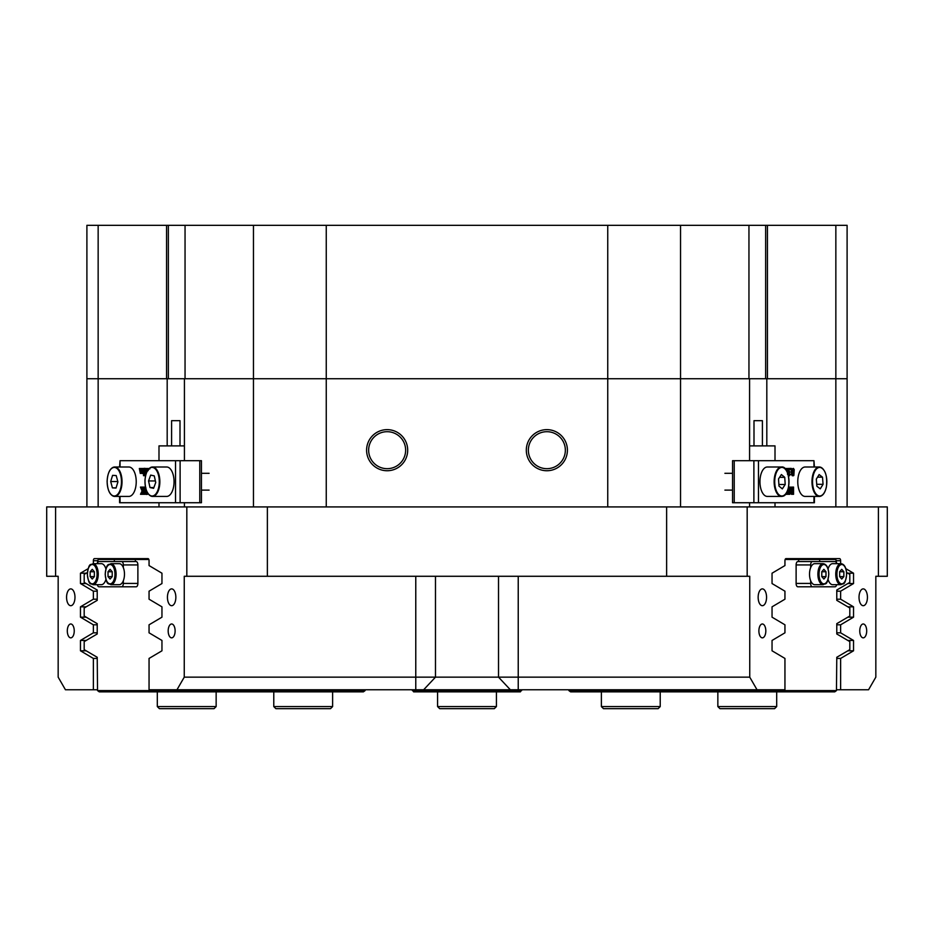 <?xml version="1.0" encoding="UTF-8"?>
<svg xmlns="http://www.w3.org/2000/svg" width="934" height="934" viewBox="0 0 934 934"><rect width="100%" height="100%" fill="white"/><g stroke="black" fill="none" stroke-linecap="round" stroke-linejoin="round"><path stroke-width="1.4" d="M785.155 559.466L835.837 559.466L836.782 563.669M568.899 689.759L568.899 690.6L836.467 690.6L836.782 657.279L849.812 649.644L849.812 641.611L836.782 633.976L836.782 623.655L849.812 616.02L849.812 607.987L836.782 600.352L836.782 590.031L849.812 582.396L849.812 574.363L846.613 572.495M836.467 690.6L834.751 691.861L570.616 691.861L568.899 690.6M819.655 561.567L819.655 559.466M798.64 561.567L798.64 559.466M781.373 691.861L781.828 689.759M809.521 574.177A10.508 5.254 90 0 0 810.677 580.75A10.508 5.254 90 0 0 814.775 584.684L823.146 584.684A10.508 5.254 -90 0 1 817.892 574.177A10.508 5.254 -90 0 1 823.146 563.669L814.775 563.669A10.508 5.254 90 0 0 810.677 567.603A10.508 5.254 90 0 0 809.521 574.177M828.096 579.43A10.508 5.254 90 0 0 832.638 584.684L841.009 584.684A10.508 5.254 -90 0 1 835.755 574.177A10.508 5.254 -90 0 1 841.009 563.669L832.638 563.669A10.508 5.254 90 0 0 828.096 568.923M796.118 564.93A3.362 1.681 -90 0 1 797.799 561.567L812.358 561.567A3.362 1.681 90 0 0 810.677 564.93L796.118 564.93L796.118 583.423L810.677 583.423A3.362 1.681 90 0 0 812.358 586.786L835.054 586.786A3.362 1.681 90 0 0 836.619 584.684M810.677 580.75L810.677 583.423M810.677 564.93L810.677 567.603M812.358 586.786L797.799 586.786A3.362 1.681 -90 0 1 796.118 583.423M836.619 563.669A3.362 1.681 90 0 0 835.054 561.567L812.358 561.567M839.643 576.605L841.744 579.033L843.846 576.605L843.846 571.748L841.744 569.32L839.643 571.748L839.643 576.605L843.846 576.605M821.78 576.605L823.881 579.033L825.983 576.605L825.983 571.748L823.881 569.32L821.78 571.748L821.78 576.605L825.983 576.605M821.78 571.748L825.983 571.748M839.643 571.748L843.846 571.748M753.995 445.892L753.995 420.674L762.401 420.674L762.401 445.892M775.01 460.696L775.01 445.892L749.582 445.892M171.599 445.892L171.599 420.674L180.005 420.674L180.005 445.892M184.418 445.892L158.99 445.892L158.99 460.696M766.557 597.293A8.406 4.203 90 0 0 762.354 588.887A8.406 4.203 90 0 0 758.151 597.293A8.406 4.203 90 0 0 762.354 605.699A8.406 4.203 90 0 0 766.557 597.293M867.429 597.293A8.406 4.203 90 0 0 863.226 588.887A8.406 4.203 90 0 0 859.023 597.293A8.406 4.203 90 0 0 863.226 605.699A8.406 4.203 90 0 0 867.429 597.293M74.977 597.293A8.406 4.203 -90 0 0 70.774 588.887A8.406 4.203 -90 0 0 66.571 597.293A8.406 4.203 -90 0 0 70.774 605.699A8.406 4.203 -90 0 0 74.977 597.293M175.849 597.293A8.406 4.203 -90 0 0 171.646 588.887A8.406 4.203 -90 0 0 167.443 597.293A8.406 4.203 -90 0 0 171.646 605.699A8.406 4.203 -90 0 0 175.849 597.293M866.694 630.917A6.935 3.467 90 0 0 863.226 623.982A6.935 3.467 90 0 0 859.759 630.917A6.935 3.467 90 0 0 863.226 637.852A6.935 3.467 90 0 0 866.694 630.917M765.822 630.917A6.935 3.467 90 0 0 762.354 623.982A6.935 3.467 90 0 0 758.887 630.917A6.935 3.467 90 0 0 762.354 637.852A6.935 3.467 90 0 0 765.822 630.917M175.113 630.917A6.935 3.467 -90 0 0 171.646 623.982A6.935 3.467 -90 0 0 168.178 630.917A6.935 3.467 -90 0 0 171.646 637.852A6.935 3.467 -90 0 0 175.113 630.917M74.241 630.917A6.935 3.467 -90 0 0 70.774 623.982A6.935 3.467 -90 0 0 67.306 630.917A6.935 3.467 -90 0 0 70.774 637.852A6.935 3.467 -90 0 0 74.241 630.917M766.814 445.892L766.814 378.737L847.103 378.737L847.103 506.928M86.897 506.928L86.897 378.737L167.186 378.737L167.186 445.892M567.405 450.188A20.548 20.548 0 0 0 546.857 429.64A20.548 20.548 0 0 0 526.309 450.188A20.548 20.548 0 0 0 546.857 470.736A20.548 20.548 0 0 0 567.405 450.188M565.35 450.188A18.493 18.493 0 0 0 546.857 431.695A18.493 18.493 0 0 0 528.364 450.188A18.493 18.493 0 0 0 546.857 468.681A18.493 18.493 0 0 0 565.35 450.188M407.691 450.188A20.548 20.548 0 0 0 387.143 429.64A20.548 20.548 0 0 0 366.595 450.188A20.548 20.548 0 0 0 387.143 470.736A20.548 20.548 0 0 0 407.691 450.188M405.636 450.188A18.493 18.493 0 0 0 387.143 431.695A18.493 18.493 0 0 0 368.65 450.188A18.493 18.493 0 0 0 387.143 468.681A18.493 18.493 0 0 0 405.636 450.188M46.7 576.278L46.7 506.928L55.585 506.928L55.585 576.278L46.7 576.278M167.186 378.737L766.814 378.737M680.536 506.928L680.536 378.737L607.742 378.737L607.742 225.327L680.536 225.327L680.536 378.737L748.951 378.737L748.951 225.327L765.646 225.327L765.646 378.737L749.582 378.737L749.582 460.696M749.582 502.726L749.582 506.928M184.418 506.928L184.418 502.726M184.418 460.696L184.418 378.737L168.353 378.737L168.353 225.327L185.049 225.327L185.049 378.737L253.464 378.737L253.464 225.327L185.049 225.327M747.177 576.278L666.631 576.278L666.631 506.928L747.177 506.928L747.177 576.278L749.745 576.278L749.745 677.15L757.03 689.759L784.945 689.759L784.945 658.435L772.044 650.8L772.044 640.455L784.945 632.82L784.945 624.811L772.044 617.176L772.044 606.831L784.945 599.196L784.945 591.187L772.044 583.552L772.044 573.207L784.945 565.572L784.945 560.727A2.102 1.051 -90 0 1 785.996 558.625L839.584 558.625A2.102 1.051 -90 0 1 840.635 560.727L840.635 563.669M93.365 563.669L93.365 560.727A2.102 1.051 90 0 1 94.416 558.625L148.004 558.625A2.102 1.051 90 0 1 149.055 560.727L149.055 565.572L161.956 573.207L161.956 583.552L149.055 591.187L149.055 599.196L161.956 606.831L161.956 617.176L149.055 624.811L149.055 632.82L161.956 640.455L161.956 650.8L149.055 658.435L149.055 689.759L176.97 689.759L184.255 677.15L749.745 677.15M836.782 632.82L840.635 632.82L840.635 624.811L853.536 617.176L853.536 606.831L840.635 599.196L836.782 599.196M836.782 624.811L840.635 624.811M836.782 591.187L840.635 591.187L840.635 599.196M836.782 658.435L840.635 658.435L840.635 689.759L836.467 689.759M97.218 599.196L93.365 599.196L93.365 591.187L97.218 591.187M97.218 624.811L93.365 624.811L93.365 632.82L80.464 640.455L80.464 650.8L93.365 658.435L93.365 689.759L65.438 689.759L58.165 677.15L58.165 576.278L55.585 576.278M97.218 632.82L93.365 632.82M878.415 506.928L887.3 506.928L887.3 576.278L878.415 576.278L878.415 506.928L747.177 506.928M186.823 506.928L267.369 506.928L267.369 576.278L186.823 576.278L186.823 506.928L55.585 506.928M840.635 658.435L853.536 650.8L853.536 640.455L840.635 632.82M878.415 576.278L875.835 576.278L875.835 677.15L868.562 689.759L840.635 689.759M840.635 591.187L853.536 583.552L853.536 573.207L845.877 568.678M93.365 599.196L80.464 606.831L80.464 617.176L93.365 624.811M88.123 568.678L80.464 573.207L80.464 583.552L93.365 591.187M186.823 576.278L184.255 576.278L184.255 677.15M666.631 576.278L267.369 576.278M97.218 658.435L93.365 658.435M93.365 689.759L97.533 689.759M757.03 689.759L176.97 689.759M666.631 506.928L267.369 506.928M847.839 650.8L853.536 650.8M847.839 640.455L853.536 640.455M847.839 617.176L853.536 617.176M847.839 606.831L853.536 606.831M847.839 583.552L853.536 583.552M847.839 573.207L853.536 573.207M86.161 573.207L80.464 573.207M86.161 583.552L80.464 583.552M86.161 606.831L80.464 606.831M86.161 617.176L80.464 617.176M86.161 640.455L80.464 640.455M86.161 650.8L80.464 650.8M658.12 708.673L603.481 708.673L601.379 706.571L660.221 706.571L658.12 708.673M774.59 708.673L719.951 708.673L717.849 706.571L776.691 706.571L774.59 708.673M814.413 496.421L814.413 502.726L732.548 502.726L732.548 460.696L734.229 460.696L734.229 502.726M813.958 467L813.958 460.696L758.478 460.696L758.478 502.726M786.019 469.872L785.646 468.693M787.117 471.798L787.047 468.926L785.517 468.494L787.864 468.494L787.362 472.359M788.529 475.091L790.409 474.285L789.44 475.791L788.436 475.791M787.514 474.344L787.654 469.277L788.751 468.389L790.456 468.926L789.347 468.938M790.222 469.592L790.222 468.389L791.308 468.389L791.308 469.592L790.222 469.592M793.375 475.791L792.254 472.149L793.398 468.389L794.227 469.592L793.853 475.441L792.289 475.791L791.168 472.149L791.472 469.498M791.6 469.125L793.398 468.389M789.86 488.575L790.164 487.291M791.717 488.575L791.343 487.291M792.312 487.093L789.919 487.571L789.86 493.14L791.308 487.093L792.814 493.14L792.312 487.093L793.561 487.093L793.561 494.284L791.437 494.284L790.654 490.969M792.534 494.284L791.191 488.692L789.86 494.284L787.771 494.284L789.3 493.794L788.214 493.794L788.273 488.389L789.358 488.389L788.518 487.525M789.288 487.525L788.529 487.501L786.883 494.39L785.622 494.074M753.89 502.726L753.89 460.696L734.229 460.696M753.89 460.696L758.478 460.696M813.958 460.696L814.413 467M788.856 487.093L790.362 487.093M789.3 493.794L789.358 488.389M792.312 487.291L791.413 487.291M792.744 487.525L791.647 487.525M786.778 494.39L786.463 492.848M786.872 492.125L787.385 490.992M794.005 471.915L793.83 469.487L793.398 468.693L792.873 469.814L793.118 475.313L794.005 471.915L792.919 471.915L792.732 469.487M792.254 472.149L791.168 472.149M792.662 474.951L791.565 474.951M792.826 474.017L792.919 471.915M793.69 475.161L793.048 475.161M793.83 469.487L792.931 469.487M791.308 469.592L790.456 468.985M791.005 468.985L791.308 468.389M789.709 468.938L788.856 470.281L789.837 472.09L789.008 473.9L789.615 475.091L790.316 474.203M789.44 475.791L788.611 474.344L788.751 469.277L787.654 469.277M788.751 469.277L789.849 468.389M788.459 470.876L787.374 470.876M789.113 472.732L788.016 472.732M787.047 468.926L785.949 468.926M175.522 502.726L175.522 460.696L180.11 460.696L180.11 502.726L119.587 502.726L119.587 496.421M175.522 460.696L120.042 460.696L120.042 467M142.248 472.487L140.322 473.491L139.341 468.494L143.988 468.494M143.988 473.316L142.587 473.071M145.33 472.861L145.704 475.488M145.949 474.32L144.245 470.257L144.735 475.686L143.486 475.686L143.988 468.378L145.179 468.378L146.486 471.483M146.486 472.732L145.984 468.494L148.331 468.494L146.79 468.973L147.887 468.973L147.829 470.094M147.654 493.059L147.35 494.39L146.159 494.39L144.326 487.291L145.447 487.093M143.054 487.291L142.96 488.692M145.085 487.396L143.614 490.595L145.284 494.284L142.54 494.284L142.201 491.401L141.583 493.024L142.668 493.024L142.89 494.086M180.11 460.696L201.452 460.696L201.452 502.726L199.771 502.726L199.771 460.696M180.11 502.726L199.771 502.726M119.587 467L120.042 460.696M145.751 487.291L146.066 489.486M146.895 491.634L146.253 494.39M146.159 489.79L146.358 492.673L146.708 491.226M141.583 493.024L141.805 494.284L140.497 494.284L142.061 490.992L140.427 487.093L144.326 487.093M141.805 494.284L142.54 494.284M141.805 494.086L142.54 494.086M141.454 493.864L142.54 493.864M141.419 493.666L142.505 493.666M144.221 487.093L142.517 490.595L144.186 494.086L145.284 494.086M142.517 490.595L143.614 490.595M143.346 488.47L144.431 488.47M143.988 487.396L144.572 487.396M141.956 487.093L142.377 490.175L142.949 487.093M141.77 488.435L142.867 488.435M141.629 487.957L142.727 487.957M141.606 487.711L142.704 487.711M141.734 487.35L142.82 487.35M141.956 487.291L142.949 487.291M148.891 468.891L148.237 470.281M147.841 470.876L149.265 468.389M149.23 468.389L149.837 468.926M146.79 468.973L146.743 472.125M144.093 468.378L146.218 473.456M144.735 475.686L145.587 475.686M144.735 475.488L145.634 475.488M144.315 475.254L145.4 475.254M143.392 468.494L143.065 472.476L143.988 472.884M143.392 472.884L142.704 473.491M143.357 472.686L143.988 472.686M143.065 472.476L143.988 472.476M143.042 469.592L143.988 469.592M143.392 468.693L143.988 468.693M141.945 468.494L141.991 472.884L142.237 468.494M141.676 472.557L142.412 472.557M141.594 471.705L142.587 471.705M141.606 469.066L142.575 469.066M140.497 468.494L140.532 472.884L140.789 468.494M140.217 472.546L140.952 472.546M140.147 469.078L141.127 469.078M140.228 468.81L141.057 468.81M142.283 473.071L141.758 473.491L141.151 472.487L140.322 473.491M141.758 473.491L142.587 473.491M148.132 469.872A14.71 7.355 90 0 1 152.499 467C148.331 467.525 145.821 471.915 144.968 480.169C145.085 490.058 147.595 495.475 152.499 496.421L166.696 496.421A14.71 7.355 -90 0 0 174.004 483.275A14.71 7.355 -90 0 0 166.696 467L152.499 467A14.71 7.355 90 0 1 159.807 483.275A14.71 7.355 90 0 1 152.499 496.421A14.71 7.355 90 0 1 148.132 493.549M148.541 480.94L150 487.548L153.596 488.319L155.733 482.481L154.262 475.873L150.666 475.102L148.541 480.94L155.383 480.94M153.877 487.548L150 487.548M110.305 469.872A14.71 7.355 90 0 1 114.672 467C110.224 467.665 107.702 472.452 107.106 481.349C107.527 490.63 110.049 495.65 114.672 496.421L128.869 496.421A14.71 7.355 -90 0 0 136.224 482.072A14.71 7.355 -90 0 0 128.869 467L114.672 467A14.71 7.355 90 0 1 122.027 482.072A14.71 7.355 90 0 1 114.672 496.421A14.71 7.355 90 0 1 110.305 493.549M110.691 481.535L112.419 487.875L116.038 488.062L117.918 481.886L116.19 475.546L112.582 475.359L110.691 481.535L117.824 481.535M116.096 487.875L112.419 487.875M823.695 493.549A14.71 7.355 -90 0 1 819.328 496.421C822.644 496.199 825.014 493.035 826.403 486.929C827.524 475.336 825.166 468.693 819.328 467L805.131 467A14.71 7.355 90 0 0 798.266 476.422A14.71 7.355 90 0 0 805.131 496.421L819.328 496.421A14.71 7.355 -90 0 1 812.463 476.422A14.71 7.355 -90 0 1 819.328 467A14.71 7.355 -90 0 1 823.695 469.872M816.316 479.107L816.876 486.252L820.25 488.856L823.064 484.314L822.504 477.169L819.13 474.565L816.316 479.107M817.519 477.169L822.504 477.169M816.725 484.314L823.064 484.314M785.868 493.549A14.71 7.355 -90 0 1 782.447 496.293A14.71 7.355 -90 0 1 781.501 496.421L782.529 496.293C791.635 495.125 790.526 465.646 781.501 467L767.304 467A14.71 7.355 90 0 0 766.359 467.128A14.71 7.355 90 0 0 759.961 482.668A14.71 7.355 90 0 0 767.304 496.421L781.501 496.421A14.71 7.355 -90 0 1 774.158 482.668A14.71 7.355 -90 0 1 780.555 467.128A14.71 7.355 -90 0 1 781.501 467A14.71 7.355 -90 0 1 785.868 469.872M782.33 488.879L785.202 484.489L784.735 477.321L781.396 474.542L778.524 478.932L778.991 486.1L782.33 488.879M779.586 477.321L784.735 477.321M778.886 484.489L785.202 484.489M332.621 706.571L330.519 708.673L275.88 708.673L273.779 706.571L332.621 706.571L332.621 691.861M494.319 708.673L439.68 708.673L437.579 706.571L496.421 706.571L494.319 708.673L496.421 706.571L496.421 691.861L496.421 706.571M216.151 706.571L214.049 708.673L159.41 708.673L157.309 706.571L216.151 706.571L216.151 691.861M105.904 568.923A10.508 5.254 -90 0 0 101.362 563.669L92.991 563.669A10.508 5.254 90 0 1 98.245 574.177A10.508 5.254 90 0 1 92.991 584.684L101.362 584.684A10.508 5.254 -90 0 0 105.904 579.43M123.323 567.603A10.508 5.254 -90 0 0 119.225 563.669L110.854 563.669A10.508 5.254 90 0 1 116.108 574.177A10.508 5.254 90 0 1 110.854 584.684L119.225 584.684A10.508 5.254 -90 0 0 123.323 580.75A10.508 5.254 -90 0 0 124.479 574.177A10.508 5.254 -90 0 0 123.323 567.603L123.323 564.93A3.362 1.681 -90 0 0 121.642 561.567L98.946 561.567A3.362 1.681 -90 0 0 97.381 563.669M97.381 584.684A3.362 1.681 -90 0 0 98.946 586.786L121.642 586.786A3.362 1.681 -90 0 0 123.323 583.423L123.323 580.75M123.323 583.423L137.882 583.423A3.362 1.681 90 0 1 136.201 586.786L121.642 586.786M137.882 583.423L137.882 564.93L123.323 564.93M121.642 561.567L136.201 561.567A3.362 1.681 90 0 1 137.882 564.93M108.017 576.605L110.119 579.033L112.22 576.605L112.22 571.748L110.119 569.32L108.017 571.748L108.017 576.605L112.22 576.605M90.154 576.605L92.256 579.033L94.357 576.605L94.357 571.748L92.256 569.32L90.154 571.748L90.154 576.605L94.357 576.605M94.357 571.748L90.154 571.748M112.22 571.748L108.017 571.748M97.218 563.669L98.163 559.466L148.845 559.466M87.387 572.495L84.188 574.363L84.188 582.396L97.218 590.031L97.218 600.352L84.188 607.987L84.188 616.02L97.218 623.655L97.218 633.976L84.188 641.611L84.188 649.644L97.218 657.279L97.533 690.6L365.101 690.6L365.101 689.759M365.101 690.6L363.384 691.861L99.249 691.861L97.533 690.6M135.36 561.567L135.36 559.466M114.345 561.567L114.345 559.466M152.172 689.759L152.627 691.861M521.639 689.759L520.378 691.861L413.622 691.861L412.361 689.759M412.361 690.6L521.639 690.6M607.742 506.928L607.742 378.737L253.464 378.737L253.464 506.928M98.152 225.327L166.556 225.327L166.556 378.737L86.897 378.737L86.897 225.327L98.152 225.327L98.152 506.928M835.848 506.928L835.848 225.327L847.103 225.327L847.103 378.737L767.444 378.737L767.444 225.327L765.646 225.327M253.464 225.327L326.258 225.327L326.258 506.928M607.742 225.327L326.258 225.327M748.951 225.327L680.536 225.327M835.848 225.327L767.444 225.327M166.556 225.327L168.353 225.327M836.911 574.177A9.667 4.833 90 0 0 841.744 583.843A9.667 4.833 90 0 0 846.578 574.177A9.667 4.833 90 0 0 841.744 564.51A9.667 4.833 90 0 0 836.911 574.177M819.048 574.177A9.667 4.833 90 0 0 823.881 583.843A9.667 4.833 90 0 0 828.715 574.177A9.667 4.833 90 0 0 823.881 564.51A9.667 4.833 90 0 0 819.048 574.177M97.533 560.727L93.365 560.727M840.635 560.727L836.467 560.727M415.77 689.759L415.77 576.278M510.349 689.759L498.522 677.15L498.522 576.278M435.478 576.278L435.478 677.15L423.651 689.759M518.23 576.278L518.23 689.759M813.958 502.726L813.958 496.421M789.358 492.989L788.273 492.989M792.814 488.389L791.717 488.389M787.117 469.79L786.019 469.79M120.042 496.421L120.042 502.726M143.241 492.685L144.326 492.685M146.743 469.79L147.829 469.79M144.245 474.39L145.33 474.39M143.042 471.483L143.988 471.483M141.594 469.592L142.587 469.592M140.147 471.693L141.139 471.693M140.147 469.592L141.139 469.592M145.027 480.193A14.29 7.145 -90 0 0 151.378 495.919A14.29 7.145 -90 0 0 159.235 483.228A14.29 7.145 -90 0 0 152.896 467.502A14.29 7.145 -90 0 0 145.027 480.193M107.165 481.349A14.29 7.145 -90 0 0 114.135 496.001A14.29 7.145 -90 0 0 121.455 482.072A14.29 7.145 -90 0 0 114.485 467.42A14.29 7.145 -90 0 0 107.165 481.349M813.024 476.573A14.29 7.145 90 0 0 817.122 495.043A14.29 7.145 90 0 0 826.356 486.847A14.29 7.145 90 0 0 822.259 468.378A14.29 7.145 90 0 0 813.024 476.573M782.785 495.884A14.29 7.145 90 0 0 788.95 479.866A14.29 7.145 90 0 0 780.941 467.537A14.29 7.145 90 0 0 774.776 483.555A14.29 7.145 90 0 0 782.785 495.884M105.285 574.177A9.667 4.833 -90 0 0 110.119 583.843A9.667 4.833 -90 0 0 114.952 574.177A9.667 4.833 -90 0 0 110.119 564.51A9.667 4.833 -90 0 0 105.285 574.177M87.422 574.177A9.667 4.833 -90 0 0 92.256 583.843A9.667 4.833 -90 0 0 97.089 574.177A9.667 4.833 -90 0 0 92.256 564.51A9.667 4.833 -90 0 0 87.422 574.177M841.009 584.684C843.262 582.839 844.978 586.762 846.683 574.177C846.332 567.662 844.441 564.159 841.009 563.669M823.146 584.684C825.399 582.839 827.115 586.762 828.82 574.177C828.47 567.662 826.578 564.159 823.146 563.669M775.01 506.928L775.01 502.726M158.99 506.928L158.99 502.726M660.221 691.861L660.221 706.571M601.379 691.861L601.379 706.571M776.691 691.861L776.691 706.571M717.849 691.861L717.849 706.571M209.099 490.117L201.452 490.117M209.099 473.304L201.452 473.304M724.901 473.304L732.548 473.304M724.901 490.117L732.548 490.117M273.779 691.861L273.779 706.571M437.579 691.861L437.579 706.571M157.309 691.861L157.309 706.571M110.854 584.684C108.601 582.839 106.885 586.762 105.18 574.177C106.885 561.591 108.601 565.514 110.854 563.669M92.991 584.684C90.738 582.839 89.022 586.762 87.317 574.177C89.022 561.591 90.738 565.514 92.991 563.669"/></g></svg>
